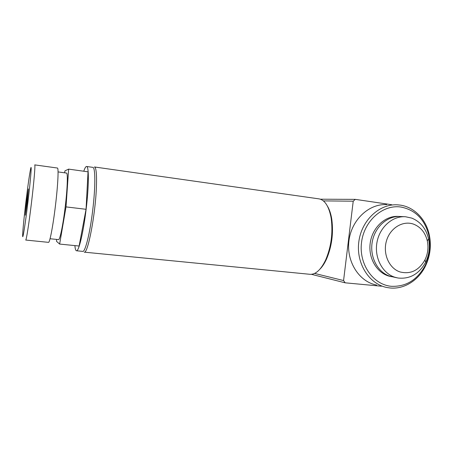 <?xml version="1.0" encoding="UTF-8"?>
<svg xmlns="http://www.w3.org/2000/svg" width="453" height="453" viewBox="0 0 453 453"><rect width="100%" height="100%" fill="white"/><g stroke="black" fill="none" stroke-linecap="round" stroke-linejoin="round"><path stroke-width="0.68" d="M83.782 171.234C84.864 167.989 85.804 166.404 86.602 166.483L92.82 167.361C95.436 167.134 95.56 187.004 92.723 210.101C90.011 233.108 85.215 252.208 82.735 251.387L76.489 250.769C75.702 250.662 75.17 248.94 74.881 245.605M86.602 166.483C89.031 166.228 88.969 186.132 86.127 209.309C83.397 232.395 78.777 251.574 76.489 250.769M25.912 201.851C24.111 216.806 22.678 231.341 22.65 235.345C22.48 241.709 25.209 224.892 27.905 202.293C30.651 179.614 31.987 162.468 30.645 168.726C29.502 174.269 27.922 185.311 25.912 201.851M31.478 202.734C29.026 223.284 26.302 240.617 25.708 240.045L48.505 242.355C49.734 242.984 53.041 225.917 55.453 205.611C57.933 185.22 58.771 167.701 57.423 168.035L34.722 164.886C35.447 164.456 33.975 182.095 31.478 202.734M50.04 238.742L58.528 239.614C59.875 240.198 63.069 224.909 65.221 206.772C67.44 188.561 67.967 172.808 66.512 173.069L58.063 171.914M27.248 202.146L28.443 188.907L26.484 201.981L25.289 215.22L27.248 202.146M56.631 239.422L56.489 241.279L59.632 244.065L79.105 246.03L86.059 209.297L88.035 171.823L68.641 169.122L64.955 170.843L64.632 172.814M59.632 244.065L66.013 206.891L68.641 169.122M86.059 209.297L66.013 206.891M327.525 206.296C329.274 209.212 330.594 212.944 331.477 217.491L331.811 219.439C333.567 233.363 331.789 246.602 326.477 259.161C324.541 263.374 322.377 266.687 319.982 269.105M309.999 274.308C315.684 274.592 320.911 269.79 325.679 259.897C331.194 246.845 333.04 233.08 331.222 218.606L330.877 216.579C328.584 205.843 324.642 199.943 319.048 198.878L94.451 166.97C96.234 167.599 96.874 174.507 96.381 187.695C95.351 215.096 87.729 254.28 84.23 252.151L309.999 274.308M391.426 286.307C406.222 286.845 417.53 279.79 425.344 265.141C429.744 255.792 430.962 246.053 429.002 235.917C424.988 219.682 415.684 210.062 401.075 207.055C382.961 204.195 364.025 220.775 361.517 242.525C358.736 264.241 373.153 284.801 391.426 286.307M400.192 205.101C414.399 207.038 426.267 219.569 429.382 235.294C431.432 245.888 430.157 256.064 425.565 265.832C418.714 280.22 404.269 289.444 390.101 287.978L387.089 287.542C369.223 284.246 356.001 263.499 358.787 242.032C361.364 220.543 379.286 203.657 397.423 204.83L400.192 205.101M386.703 204.631C368.952 203.493 351.443 219.909 348.94 240.792C346.234 261.653 359.167 281.84 376.653 285.073M320.39 199.201L355.311 199.365L391.715 204.722M381.454 286.211L345.169 282.819L311.387 274.308M355.311 199.365L353.221 201.189L323.374 200.894M314.592 273.414L343.572 280.554L345.169 282.819M353.221 201.189L343.572 280.554M391.46 276.664L391.143 276.607C377.927 274.427 368.119 259.195 370.169 243.448C372.049 227.683 385.31 215.311 398.663 216.426L399.053 216.46M404.427 216.704L400.588 216.523C387.762 215.469 374.903 226.76 372.27 241.789C369.501 256.794 377.564 272.276 389.897 276.211L396.652 277.74M400.033 271.942C410.56 274.507 418.866 270.498 424.948 259.903C427.875 253.844 428.668 247.519 427.321 240.934C425.293 232.655 420.775 227.083 413.759 224.224C403.068 220.175 390.141 227.904 386.466 240.883C382.626 253.805 389.121 268.442 400.033 271.942M411.783 218.108C420.469 221.681 426.058 228.584 428.555 238.816C430.214 246.953 429.24 254.762 425.627 262.247C419.065 274.048 409.829 279.303 397.927 278L394.761 277.208C382.309 273.227 374.167 257.553 376.97 242.355C379.637 227.134 392.632 215.696 405.582 216.761L411.783 218.108M326.477 259.161L325.679 259.897M331.477 217.491L330.877 216.579M429.002 235.917L429.382 235.294M425.344 265.141L425.565 265.832M427.321 240.934L428.555 238.816M424.948 259.903L425.627 262.247"/></g></svg>
